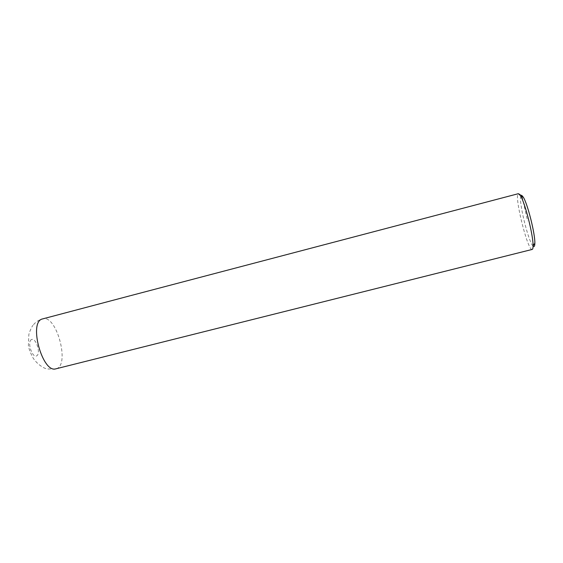 <?xml version="1.0" encoding="UTF-8"?>
<svg xmlns="http://www.w3.org/2000/svg" width="563" height="563" viewBox="0 0 563 563"><rect width="100%" height="100%" fill="white"/><g stroke="black" fill="none" stroke-linecap="round" stroke-linejoin="round"><path stroke-width="0.42" stroke-dasharray="2.81 2.11" d="M532.063 249.465C527.552 250.514 513.871 195.03 518.319 193.7M533.07 246.052C528.347 241.851 518.326 200.597 520.902 195.917M31.366 339.616C26.855 342.107 32.436 358.722 36.785 355.816C41.134 353.142 35.743 337.019 31.366 339.616M56.3 368.73C70.079 365.303 56.828 315.16 43.027 318.672C38.791 319.847 35.413 322.113 32.893 325.463M518.847 193.707L521.795 195.41L527.608 220.992M55.624 368.899L47.468 368.997C44.533 368.793 37.095 364.528 32.795 357.519C30.156 352.248 28.692 348.272 28.403 345.605L28.826 334.837C29.156 332.184 32.351 325.646 32.985 325.323M130.313 295.716L130.855 295.575"/><path stroke-width="0.84" d="M130.855 295.575L518.319 193.7L520.494 195.692C525.152 203.025 533.379 235.827 533.07 245.834C533.062 247.938 532.802 249.127 532.295 249.409L532.063 249.465M520.902 195.917L521.795 195.41L523.337 197.24C527.658 204.003 535.167 233.941 534.85 243.167C534.808 246.263 534.217 247.227 533.07 246.052M130.313 295.716L41.563 319.186C28.861 324.204 42.697 372.882 55.617 368.899L56.3 368.73M55.624 368.899L532.295 249.409M520.494 195.692L523.337 197.24M533.07 245.834L534.85 243.167"/></g></svg>
